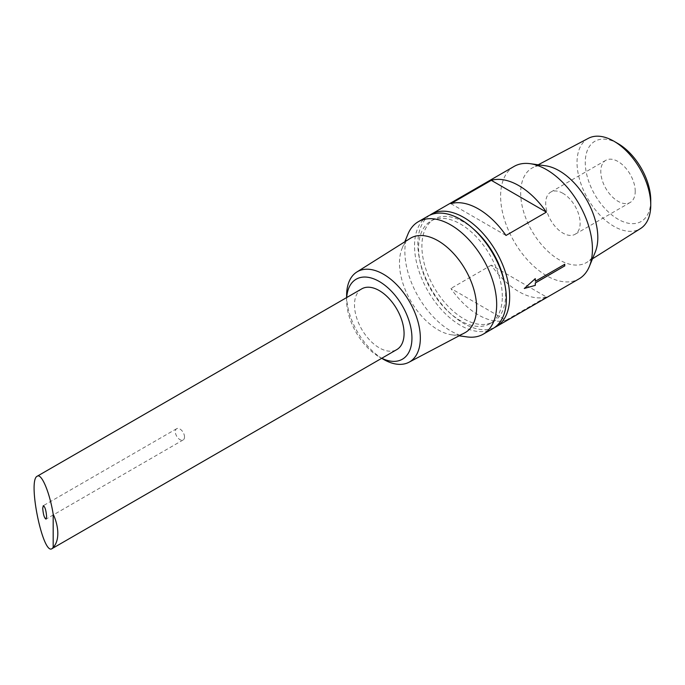 <?xml version="1.0" encoding="UTF-8"?>
<svg xmlns="http://www.w3.org/2000/svg" width="685" height="685" viewBox="0 0 685 685"><rect width="100%" height="100%" fill="white"/><g stroke="black" fill="none" stroke-linecap="round" stroke-linejoin="round"><path stroke-width="0.51" stroke-dasharray="3.42 2.57" d="M184.522 436.961A6.49 3.75 -120 0 0 181.688 430.428A6.49 3.75 -120 0 0 176.679 428.69A6.49 3.75 -120 0 0 176.679 436.182A6.49 3.75 -120 0 0 183.178 439.933A6.49 3.75 -120 0 0 184.522 436.961M562.916 193.316A24.343 14.06 -120 0 0 550.74 192.108A24.343 14.06 -120 0 0 550.74 220.227A24.343 14.06 -120 0 0 575.092 234.279A24.343 14.06 -120 0 0 580.135 223.139A24.343 14.06 -120 0 0 562.916 193.316M564.68 264.333L535.293 281.218M535.208 278.726L524.453 288.376M450.901 203.65L505.992 235.46M546.39 296.956A64.921 37.487 60 0 1 491.299 265.146L546.39 296.956L505.992 320.28L450.901 288.471A64.921 37.487 -120 0 0 505.992 320.28M491.299 265.146L450.901 288.471M429.683 215.244A64.921 37.487 -120 0 0 431.293 289.19A64.921 37.487 -120 0 0 494.519 327.55M514.058 166.438A64.921 37.487 -120 0 0 514.058 241.403A64.921 37.487 -120 0 0 578.988 278.889M346.713 297.538A46.186 26.664 -120 0 0 346.619 300.355A46.186 26.664 -120 0 0 379.284 356.928A46.186 26.664 -120 0 0 381.776 358.255M361.757 288.856A35.063 20.242 -120 0 0 361.757 329.339A35.063 20.242 -120 0 0 396.812 349.581M618.007 143.585A46.306 26.732 -120 0 0 585.264 162.482A46.306 26.732 -120 0 0 618.007 219.2A46.306 26.732 -120 0 0 650.75 200.294M635.226 191.329A24.343 14.06 -120 0 0 624.6 166.823A24.343 14.06 -120 0 0 605.831 160.307A24.343 14.06 -120 0 0 605.831 188.418A24.343 14.06 -120 0 0 630.183 202.477A24.343 14.06 -120 0 0 635.226 191.329M588.415 138.302A52.12 30.089 -120 0 0 587.833 198.813A52.12 30.089 -120 0 0 640.526 228.559M545.483 165.77A54.535 31.484 -120 0 0 532.587 167.748A54.535 31.484 -120 0 0 531.98 231.059A54.535 31.484 -120 0 0 587.105 262.184A54.535 31.484 -120 0 0 595.274 252.003M473.335 228.91A59.21 34.19 -120 0 0 434.153 219.166A59.21 34.19 -120 0 0 434.153 287.537A59.21 34.19 -120 0 0 493.363 321.727A59.21 34.19 -120 0 0 505.624 294.618A59.21 34.19 -120 0 0 504.511 282.922M502.319 296.528A59.21 34.19 -120 0 0 476.469 236.942A59.21 34.19 -120 0 0 430.848 221.075A59.21 34.19 -120 0 0 430.839 289.447A59.21 34.19 -120 0 0 490.058 323.637A59.21 34.19 -120 0 0 502.319 296.528M427.988 216.126A64.921 37.487 -120 0 0 427.988 291.099A64.921 37.487 -120 0 0 492.909 328.577M407.883 234.27A64.921 37.487 -120 0 0 418.304 296.682A64.921 37.487 -120 0 0 467.153 336.926M410.178 238.414A54.535 31.484 -120 0 0 402.018 248.604A54.535 31.484 -120 0 0 410.777 301.032A54.535 31.484 -120 0 0 451.809 334.828A54.535 31.484 -120 0 0 464.704 332.859M346.619 295.509A52.129 30.097 -120 0 0 383.48 359.351M538.213 164.785L532.587 167.748M592.491 258.802L587.105 262.184M434.153 219.166L430.848 221.075M493.363 321.727L490.058 323.637M451.809 334.828L459.078 335.821M402.018 248.604L404.801 241.805M379.284 356.928L381.682 358.315M346.619 300.355L346.619 297.59M605.831 160.307L550.74 192.108M630.183 202.477L575.092 234.279M176.679 428.69L43.292 505.701M183.178 439.933L46.032 519.11"/><path stroke-width="1.03" d="M53.182 547.426L52.069 548.616C42.915 555.86 27.374 479.945 37.255 476.203C41.545 473.078 49.688 492.446 53.182 514.118L53.182 547.426A35.063 20.242 -120 0 0 57.814 533.444A35.063 20.242 -120 0 0 53.182 514.118M42.718 508.227C43.232 514.512 44.328 518.143 46.032 519.11L46.606 516.584C46.092 510.308 44.996 506.677 43.292 505.701L42.718 508.227M524.282 288.428L535.208 285.397L535.293 282.914L564.671 265.943L564.671 264.256M535.208 285.397L524.35 288.471L535.276 278.667A64.921 37.487 60 0 1 535.37 281.261L535.208 278.624M535.293 282.914L535.37 282.956A64.921 37.487 60 0 1 535.276 285.448M564.671 265.943L535.37 282.956M535.37 281.261L564.748 264.29A64.921 37.487 60 0 1 564.757 265.146A64.921 37.487 60 0 1 564.748 265.994M546.39 212.136L505.992 235.46A64.921 37.487 -120 0 0 450.901 203.65L491.299 180.326A64.921 37.487 60 0 1 546.39 212.136L491.299 180.326M494.519 327.55A64.921 37.487 -120 0 0 496.214 326.676A64.921 37.487 -120 0 0 509.666 296.947A64.921 37.487 -120 0 0 481.324 231.616A64.921 37.487 -120 0 0 431.293 214.217A64.921 37.487 -120 0 0 429.683 215.244M496.214 326.676L578.988 278.889A64.921 37.487 -120 0 0 589.408 266.337A64.921 37.487 -120 0 0 592.431 249.169A64.921 37.487 -120 0 0 530.139 163.681A64.921 37.487 -120 0 0 514.058 166.438L431.293 214.217M381.776 358.255A46.186 26.664 -120 0 0 411.942 338.073A46.186 26.664 -120 0 0 380.535 282.246A46.186 26.664 -120 0 0 346.713 297.538M52.069 548.616L396.812 349.581A35.063 20.242 -120 0 0 404.073 333.526A35.063 20.242 -120 0 0 388.772 298.249A35.063 20.242 -120 0 0 361.757 288.856L37.255 476.203M592.491 258.802L640.526 228.559A52.12 30.089 -120 0 0 650.75 205.046L650.75 200.294A46.306 26.732 -120 0 0 618.007 143.585L613.897 141.204A52.12 30.089 -120 0 0 588.415 138.302L538.213 164.785M650.75 205.046A52.12 30.089 -120 0 0 613.897 141.204M589.408 266.337L595.274 252.003A54.535 31.484 -120 0 0 597.808 237.584A54.535 31.484 -120 0 0 545.483 165.77L530.139 163.681M504.511 282.922A59.21 34.19 -120 0 0 473.335 228.91M459.078 335.821L467.153 336.926A64.921 37.487 -120 0 0 483.233 334.169L492.909 328.577A64.921 37.487 -120 0 0 506.361 298.857A64.921 37.487 -120 0 0 478.019 233.525A64.921 37.487 -120 0 0 427.988 216.126L418.304 221.717A64.921 37.487 -120 0 0 407.883 234.27L404.801 241.805M483.233 334.169A64.921 37.487 -120 0 0 496.676 304.448A64.921 37.487 -120 0 0 468.334 239.108A64.921 37.487 -120 0 0 418.304 221.717M381.682 358.315L383.48 359.351A52.129 30.097 -120 0 0 408.962 362.254L464.704 332.859A54.535 31.484 -120 0 0 476.606 307.556A54.535 31.484 -120 0 0 452.408 252.26A54.535 31.484 -120 0 0 410.178 238.414L356.851 271.996A52.129 30.097 -120 0 0 346.619 295.509L346.619 297.59M408.962 362.254A52.129 30.097 -120 0 0 420.342 338.073A52.129 30.097 -120 0 0 397.206 285.217A52.129 30.097 -120 0 0 356.851 271.996"/></g></svg>
